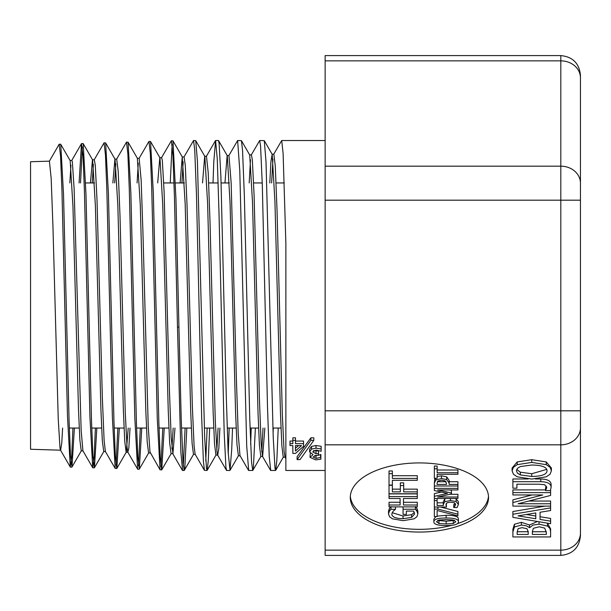<?xml version="1.0" encoding="UTF-8"?>
<svg xmlns="http://www.w3.org/2000/svg" width="611" height="611" viewBox="0 0 611 611"><rect width="100%" height="100%" fill="white"/><g stroke="black" fill="none" stroke-linecap="round" stroke-linejoin="round"><path stroke-width="0.92" d="M273.705 154.262L281.709 140.522L283.107 153.384L285.864 243.224L285.864 470.47L325.136 470.47M270.719 470.47L269.245 456.638L267.511 407.201L262.31 185.125L260.576 146.021L259.667 140.545L264.28 140.637L266.014 161.862L273.232 437.591L275.034 468.721L275.698 470.348L276.836 460.48L278.234 428.051M273.262 428.051L273.086 433.512M281.709 140.53L325.136 140.53M297.099 459.579L297.099 456.7L310.877 437.82L313.81 437.82L313.81 440.34L300.032 459.579L297.099 459.579L310.877 440.34L313.81 440.34M292.852 450.658L292.852 445.572L289.981 445.572L289.981 441.066L292.852 441.066M289.981 443.647L292.852 443.647L292.852 437.82L295.51 437.82L295.51 443.647L303.545 443.647L303.545 446.305L295.48 453.423L292.852 453.423L292.852 445.572M295.51 441.066L303.545 441.066L303.545 443.647M309.594 451.949L309.594 449.207L311.518 446.427L316.009 445.518L321.142 446.282L321.142 451.269L316.07 450.04L312.649 451.919L316.009 453.683L318.484 453.683L318.484 455.34L316.284 455.34L313.046 456.975L316.04 458.418L320.867 457.349L320.867 459.235L315.673 459.869L309.991 457.334L313.076 454.63L309.594 451.949L311.518 449.116L316.009 448.184L321.142 448.97M313.55 450.567L318.484 450.918L318.484 453.683M314.787 455.478L318.033 455.34M318.484 455.241L320.867 454.508L320.867 457.349M309.991 457.334L310.266 453.507M248.685 470.47L246.714 446.053L239.787 170.698L237.626 140.53L241.429 140.66L242.552 150.344L244.354 195.764L249.769 419.276L251.572 462.435L252.717 470.462L253.382 467.743L255.383 428.051M259.667 140.545L251.258 154.98M251.22 428.051L250.647 444.449M229.866 470.47L226.612 470.47L225.925 467.331L224.191 432.771L218.99 212.223L217.256 158.852L215.591 140.515L218.44 140.53L219.097 143.165L220.899 176.77L226.314 397.776L228.117 451.758L230.003 470.363L231.722 449.383L232.531 428.051M237.626 140.53L228.82 155.668M229.178 428.051L228.209 453.629M207.014 470.47L204.441 470.355L203.394 461.351L201.661 417.053L196.467 194.321L194.733 149.817L193.55 140.538L195.726 140.637L197.437 161.373L204.654 436.995L206.465 468.576L207.152 470.34L208.267 460.824L209.68 428.051M215.591 140.515L213.797 161.678L213.018 182.949M207.144 428.051L205.77 460.877M182.574 470.47L180.871 452.377L177.48 327.084L178.931 327.084L181.2 418.55L183.002 462.122L184.163 470.462L184.805 467.919L186.836 428.051M193.55 140.538L183.926 157.08M185.102 428.051L183.331 466.155M310.877 437.82L310.877 440.34M295.449 445.572L301.498 445.572L295.449 451.017L295.449 445.572L295.449 448.298L298.611 445.572M292.852 440.34L295.51 440.34M320.561 454.508L320.561 457.349M70.257 466.995L60.474 450.055L59.993 447.916L58.228 418.718L52.936 225.986L51.171 178.351L49.407 161.151L59.175 144.227L60.565 156.21L61.948 190.372L67.493 416.397L70.257 466.995L71.67 457.059L72.938 428.051M79.079 182.949L81.484 143.646L83.012 155.614L84.394 189.96L89.939 416.977L92.712 467.721L94.117 457.578L95.4 428.051M94.14 159.891L104.069 142.837L105.459 154.973L106.841 189.502L112.386 417.58L115.158 468.408L116.877 468.393L119.313 428.051M116.014 465.177L117.862 428.051M116.586 159.173L126.515 142.119L127.898 154.3L129.288 188.975L134.825 417.977L137.597 469.095L127.814 452.163L127.05 447.504L125.278 412.86L119.985 215.507L118.221 171.462L116.701 159.051M138.46 465.865L140.324 428.051M139.041 158.47L148.962 141.416L150.344 153.651L151.727 188.432L157.271 418.382L160.044 469.813L161.762 469.821L164.237 428.051M160.907 466.537L162.786 428.051M161.48 157.783L171.401 140.729L172.921 155.415L174.441 196.857L177.48 327.084M285.077 457.196L284.1 451.537L282.328 414.571L277.035 210.352L275.271 165.894L273.85 154.132L272.032 154.193M272.941 159.074L271.612 182.949M264.861 428.051L262.631 456.516M270.566 470.363L262.493 456.394L261.157 443.807L259.392 398.532L254.1 195.505L252.335 159.822L251.411 154.85L249.586 154.896M250.495 159.738L249.189 182.949M248.517 470.371L239.978 455.569L238.214 433.512L236.449 380.867L231.157 182.903L228.965 155.538L227.139 155.599L224.947 182.949M219.922 428.051L218.807 448.55L217.737 455.096M226.475 470.348L217.592 454.974L217.042 452.239L215.278 420.857L209.985 221.045L208.221 172.768L206.472 156.24M204.441 470.348L195.153 454.271L194.099 446.137L192.335 406.124L187.042 205.319L185.278 165.268L184.071 156.951L182.246 156.996L185.171 203.769L190.701 411.791L192.091 443.281L193.473 454.34L195.23 454.408M183.163 161.778L181.933 182.949M174.99 428.051L172.928 453.69L171.164 437.407L169.4 389.612L164.099 191.663L162.335 160.525L161.625 157.653L159.807 157.699L157.691 182.949M160.044 469.813L149.985 451.987L148.221 426.234L142.928 231.989L141.164 180.314L139.148 158.348M138.269 163.152L137.093 182.949M130.044 428.051L128.814 448.207L127.814 452.163M115.83 163.817L114.669 182.949M115.158 468.408L105.375 451.476L104.107 440.348L102.343 397.57L97.05 200.904L95.285 165.268L94.293 159.761M93.384 164.489L92.253 182.949M92.712 467.721L82.92 450.781L81.164 430.679L74.107 188.448L72.342 161.816L71.846 160.456L70.028 160.51M70.937 165.184L69.837 182.949M62.628 428.051L61.757 443.067L60.626 450.192M60.626 144.227L59.175 144.227L60.764 144.341L63.536 194.756L69.081 420.864L70.464 455.096L71.983 466.995L74.389 428.051M80.53 182.949L82.348 146.861M81.622 143.516L83.211 143.638L85.983 194.39L91.52 421.361L92.91 455.73L94.43 467.698L96.851 428.051M104.069 142.821L105.65 142.928L108.422 193.748L113.967 421.789L115.349 456.348L116.739 468.522M126.515 142.126L128.096 142.233L130.869 193.252L136.413 422.277L137.796 456.997L139.316 469.118L141.775 428.051M148.962 141.431L150.543 141.553L153.315 192.893L158.86 422.858L160.242 457.692L161.632 469.943M170.24 182.949L172.126 144.097M171.401 140.736L172.982 140.843L175.96 199.163L178.931 327.084M49.407 161.151L30.55 161.739L30.55 449.261L60.55 450.2M269.795 182.949L270.91 161.587L272.178 154.308L274.942 201.813L280.48 413.777L281.87 445.862L283.252 457.15L285.016 457.211M241.429 140.66L249.731 155.026L252.503 202.279L258.041 413.28L259.423 445.228L260.805 456.448L262.562 456.509M261.722 451.59L263.036 428.051M218.585 140.66L227.292 155.736L230.057 202.905L235.594 412.807L236.976 444.587L238.405 455.753M202.531 182.949L204.693 156.286L206.518 156.24M195.726 140.637L204.845 156.408L207.61 203.295L213.147 412.288L214.53 443.914L215.92 455.05L217.669 455.111M216.829 450.238L218.096 428.051M150.543 141.546L159.96 157.837L162.725 204.395L168.262 411.318L169.644 442.639L171.072 453.652M171.935 448.864L173.165 428.051M180.108 182.949L182.246 157.004M150.329 453.003L148.58 452.95L147.198 441.967L145.815 410.798L140.278 204.777L137.36 158.386L139.186 158.348M114.914 159.104L116.739 159.043M105.65 142.951L115.067 159.242L117.831 205.265L123.369 410.302L124.751 441.341L126.141 452.239L127.959 452.3M116.877 468.4L126.294 452.109L128.218 428.051M90.428 182.949L92.467 159.815L94.293 159.746M83.211 143.654L92.628 159.945L95.392 205.892L100.93 409.836L102.312 440.691L103.74 451.544M112.852 182.949L114.914 159.112M60.764 144.341L70.181 160.64L72.946 206.266L78.483 409.309L79.865 440.027L81.248 450.834L82.989 450.895M85.616 182.949L94.514 182.949M163.748 182.949L174.02 182.949M175.472 182.949L184.392 182.949M208.687 182.949L218.158 182.949M221.106 182.949L229.331 182.949M253.626 182.949L262.241 182.949M276.096 182.949L284.283 182.949M560.814 55.593L325.136 55.593L325.136 555.407L560.814 555.407C572.713 554.223 579.259 547.67 580.45 535.771L580.45 75.229C579.259 63.33 572.713 56.777 560.814 55.593L560.814 166.169A19.636 17.009 0 0 1 580.45 183.178M457.922 474.304L457.922 472.738L437.148 472.738L437.148 468.782L434.352 468.782L434.352 478.253L437.148 478.253L437.148 474.304L457.922 474.304M437.148 468.782L437.148 466.063L434.352 466.063L434.352 468.782M457.922 472.738L457.922 470.012L437.148 470.012M437.148 474.304L437.148 475.534M417.848 513.943L417.023 511.331L415.419 509.246L403.069 509.246L403.069 514.378L406.368 514.378L406.368 511.102L413.678 511.102L414.594 514.011L411.593 517.418L403.023 518.708C395.867 518.548 392.117 517.028 391.773 514.149L393.102 511.247L395.485 509.299L390.948 509.299L389.299 511.308L388.52 513.927L389.528 516.692L392.392 518.815L403.138 520.671L414.159 518.823L416.931 516.685L417.848 513.943L417.848 511.224L417.023 508.612L415.419 506.527M388.52 513.927L388.52 511.208L389.299 508.589L390.948 506.58M389.299 511.308L389.299 508.589M390.948 509.299L390.948 506.886M395.485 509.299L395.485 506.886M415.419 509.246L415.419 506.886M403.069 509.246L403.069 506.886M406.368 511.102L406.368 511.659M411.593 517.418L411.593 514.691L414.365 512.415M392.094 512.675L403.023 515.99L411.593 514.691M417.298 496.613L389.024 496.613L389.024 498.5L400.113 498.5L400.113 505.007L389.024 505.007L389.024 506.886L417.298 506.886L417.298 505.007L403.459 505.007L403.459 498.5L417.298 498.5L417.298 493.894L389.024 493.894L389.024 496.613M389.024 505.007L389.024 502.28L400.113 502.28L400.113 498.5M417.298 505.007L417.298 502.28L403.459 502.28L403.459 498.5M392.369 485.294L389.024 485.294L389.024 493.749L417.298 493.749L417.298 491.87L403.688 491.87L403.688 485.569L400.342 485.569L400.342 491.87L392.369 491.87L392.369 480.307L417.298 480.307L417.298 478.428L392.369 478.428L392.369 473.685L389.024 473.685L389.024 485.058L392.369 485.058M392.369 489.151L400.342 489.151M400.342 485.569L400.342 482.85L403.688 482.85L403.688 485.569M417.298 491.87L417.298 489.151L403.688 489.151M392.369 473.685L392.369 470.966L389.024 470.966L389.024 473.685M417.298 478.428L417.298 475.709L392.369 475.709M392.369 480.307L392.369 482.331M433.879 521.771C433.718 524.314 437.812 525.575 446.16 525.544C454.385 525.582 458.471 524.33 458.418 521.771C458.555 519.235 454.462 517.983 446.137 518.006C437.95 517.968 433.863 519.228 433.879 521.771L433.879 519.052L435.895 516.578M458.418 521.771L458.418 519.052C458.555 516.516 454.462 515.264 446.137 515.287L437.125 516.142M437.644 520.419L446.16 521.214L454.66 520.419M453.263 523.535L446.16 523.94L438.981 523.528L436.491 521.771L438.942 520.045L446.137 519.61L453.324 520.03L455.806 521.771L453.263 523.535L453.263 520.816M450.437 500.516L444.747 501.73L443.273 504.457L443.41 505.526L437.125 505.526L437.125 500.585L434.352 500.585L434.352 507.046L446.504 507.046L445.931 504.717L447.015 502.784L450.414 502.12L454.256 502.723L455.691 504.419L453.744 507.535L457.081 507.535L458.418 504.449L456.112 501.555L450.437 500.516L450.437 498.484M446.504 507.046L446.213 503.548M434.352 500.585L434.352 498.484L457.922 498.484L457.922 497.018L437.621 497.018L451.43 493.971L451.43 493.016L437.621 489.946L457.922 489.946L457.922 484.424L449.138 484.424L449.138 483.095L446.694 479.574L441.463 478.543L435.826 479.948L434.352 483.034L434.352 485.989L457.922 485.989M437.125 500.585L437.125 498.484M437.125 502.807L443.273 502.807M443.273 504.457L443.273 501.738L444.747 499.004L445.763 498.484M455.004 506.152L455.119 503.25M453.744 507.42L453.744 504.694L455.004 503.426M458.418 504.449L458.418 501.73L456.112 498.836L455.218 498.484M437.888 509.1L434.352 509.1L434.352 516.578L437.125 516.578L437.125 510.49L457.922 515.883L457.922 514.202L437.888 509.1L437.888 507.046M457.922 514.202L457.922 511.476L440.516 507.046M434.352 509.1L434.352 507.046M437.125 510.49L437.125 513.859M437.071 483.125L437.965 481.025L441.554 480.177L445.052 480.842L446.465 483.354L446.465 484.424L437.071 484.424L437.071 483.125M457.922 484.424L457.922 481.705L449.138 481.705M434.352 483.034L434.841 478.253M437.148 476.511L441.463 475.824L446.694 476.855L449.138 480.376L449.138 483.095M437.361 481.705L446.099 481.705M451.43 493.016L451.43 490.297L449.841 489.946M457.922 497.018L457.922 494.299L449.956 494.299M457.922 488.38L434.352 488.38L434.352 485.989M434.352 488.38L434.352 490.557L447.473 493.398L434.352 496.338L434.352 493.619L441.302 492.061M434.352 496.338L434.352 498.484M488.487 496.124A69.127 34.567 0 0 1 457.486 523.619M451.865 525.284A69.127 34.567 0 0 1 350.332 496.124M550.389 490.61L551.122 487.273C550.977 483.713 547.532 481.858 540.788 481.697L512.889 481.697L512.889 488.189L516.898 488.189L516.898 484.202L538.864 484.202L544.729 484.737L546.776 487.609L545.554 490.61L550.389 490.61M516.898 484.202L516.898 485.47M528.148 478.978L512.889 478.978L512.889 481.697M535.32 478.978L540.788 478.978C547.532 479.139 550.977 480.994 551.122 484.554L551.122 487.273M546.494 486.165L545.554 487.746L545.554 490.473M512.889 514.256L512.889 517.341L550.603 523.703L550.603 521.16L540.055 519.449L540.055 512.255L550.603 510.544L550.603 507.901L512.889 514.256L512.889 511.537L545.058 506.114M535.778 512.942L535.778 518.762L518.029 515.86L535.778 512.942L535.778 516.043L526.323 514.5M540.055 512.255L540.055 516.73L550.603 518.441L550.603 521.16M550.603 506.114L550.603 503.777L518.09 503.777L550.603 495.437L550.603 492.626L512.889 492.626L512.889 494.963L542.744 494.963L512.889 502.555L512.889 506.114L550.603 506.114L550.603 507.901M512.889 502.555L512.889 499.836L532.044 494.963M528.691 501.058L550.603 501.058L550.603 503.777M550.603 490.053L550.603 492.626M512.889 492.626L512.889 489.9L545.554 489.9M550.603 531.539L549.9 528.4L547.54 526.117L539.017 524.162L532.983 525.086L529.638 527.69L526.155 525.75L521.389 525.048L514.416 527.003L512.889 531.952L512.889 536.947L550.603 536.947L550.603 528.813L547.54 523.39L547.54 526.117M539.23 526.774L544.729 528.133L546.318 532.41L546.318 534.442L532.387 534.442L532.387 531.601L533.365 528.301L539.23 526.774M522.092 527.66L526.949 528.714L528.202 531.601L528.202 534.442L517.173 534.442L517.173 532.044L518.151 528.622L522.092 527.66M517.173 531.723L528.202 531.723M532.387 531.723L546.303 531.723M512.889 531.952L512.889 529.225L514.416 524.276L521.389 522.321L529.454 524.964L529.454 527.69M529.454 524.964L529.638 527.69M529.638 524.964L537.451 521.481M547.044 523.1L547.54 523.39M514.416 524.276L514.416 527.003M517.204 476.809L531.746 479.07L546.257 476.824L550.099 474.182L551.397 470.745L550.144 467.362L546.257 464.666L531.746 462.405L517.204 464.666L513.439 467.278L512.094 470.745L513.393 474.174L517.204 476.809M512.094 470.745L512.094 468.026L517.204 461.939L531.746 459.678L546.257 461.939L551.397 468.026L551.397 470.745M520.351 466.56L531.746 465.017C541.797 465.177 546.898 467.079 547.051 470.73C546.898 474.38 541.797 476.29 531.746 476.458L520.351 474.915L517.387 473.113L516.432 470.73L517.418 468.362L520.351 466.56M516.715 469.393L520.351 472.196L531.746 473.739L546.753 469.37M517.204 461.939L517.204 464.666M488.54 497.491A69.127 34.567 0 0 1 419.406 532.051A69.127 34.567 0 0 1 350.279 497.491A69.127 34.567 0 0 1 419.406 462.924A69.127 34.567 0 0 1 488.54 497.491M580.45 116.961L580.45 200.187L560.814 200.187L560.814 410.813L580.45 410.813M316.04 455.554L316.04 458.418M316.009 450.918L316.009 453.683M316.009 445.518L316.009 448.184M311.518 446.427L311.518 449.116M417.023 511.331L417.023 508.612M403.023 518.708L403.023 515.99M446.137 518.006L446.137 515.287M446.16 523.94L446.16 521.214M438.981 523.528L438.981 520.809M444.747 501.73L444.747 499.004M456.112 501.555L456.112 498.836M435.826 479.948L435.826 478.253M441.463 478.543L441.463 475.824M446.694 479.574L446.694 476.855M540.788 478.978L540.788 481.697M521.389 522.321L521.389 525.048M539.017 521.748L539.017 524.162M546.257 461.939L546.257 464.666M520.351 472.196L520.351 474.915M531.746 459.678L531.746 462.405M531.746 473.739L531.746 476.458M325.136 444.831L560.814 444.831L560.814 550.144L325.136 550.144M325.136 166.169L560.814 166.169L560.814 200.187L325.136 200.187M580.45 77.864A19.636 17.009 180 0 0 560.814 60.856L325.136 60.856M580.45 427.822A19.636 17.009 180 0 1 560.814 444.831L560.814 410.813L325.136 410.813M560.814 555.407L560.814 550.144A19.636 17.009 0 0 0 580.45 533.136M270.688 470.47L275.569 470.47M248.646 470.47L252.717 470.47M182.529 470.47L184.163 470.47M215.462 140.629L206.373 156.355M182.399 470.371L172.707 453.591M81.484 143.646L71.701 160.586M284.932 457.066L285.856 458.678M71.854 467.11L70.402 467.11M94.293 467.82L92.841 467.82M139.186 469.233L137.735 469.233M238.359 455.753L240.108 455.806M171.027 453.652L172.852 453.706M103.694 451.544L105.443 451.598M69.31 428.051L79.224 428.051M91.742 428.051L101.64 428.051M114.165 428.051L124.056 428.051M136.597 428.051L146.48 428.051M159.02 428.051L168.896 428.051M181.498 428.051L191.319 428.051M204.349 428.051L213.735 428.051M227.2 428.051L236.159 428.051M250.052 428.051L258.583 428.051M272.896 428.051L281.007 428.051M184.308 470.34L193.626 454.217M207.152 470.34L216.065 454.92M230.003 470.363L238.511 455.638M252.855 470.34L260.958 456.318M264.28 140.637L272.178 154.308M275.698 470.34L283.397 457.028M182.399 157.134L172.982 140.843M171.179 453.538L161.762 469.828M137.513 158.516L128.096 142.226M148.733 452.812L139.316 469.103M103.847 451.43L94.43 467.721M81.4 450.704L71.983 466.995"/></g></svg>
